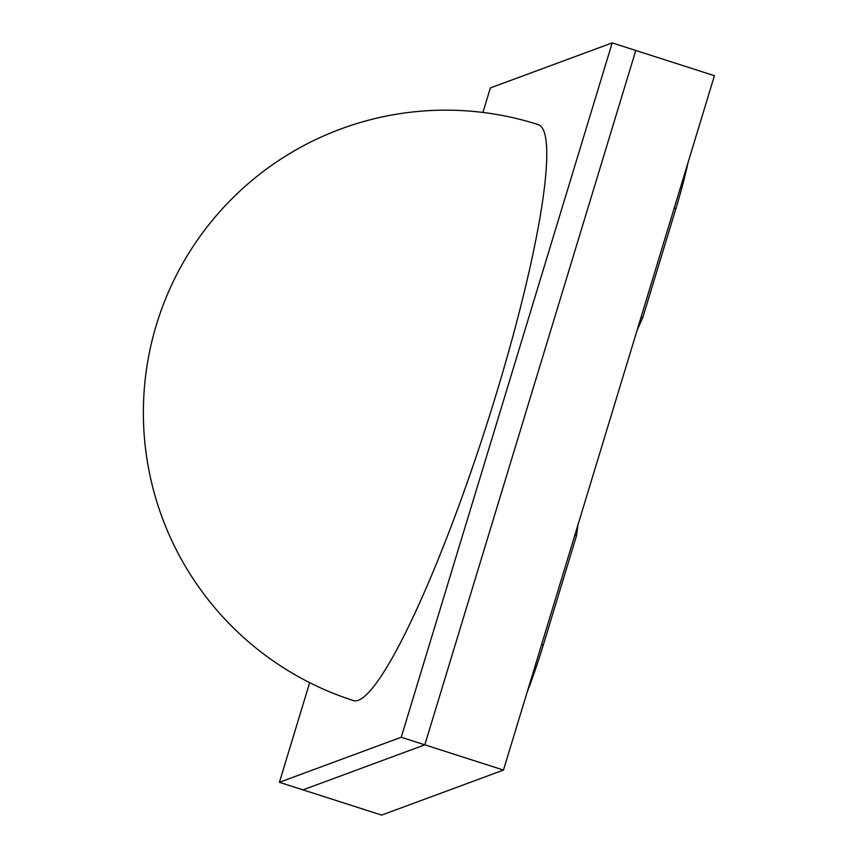 <?xml version="1.0" encoding="UTF-8"?>
<svg xmlns="http://www.w3.org/2000/svg" width="858" height="858" viewBox="0 0 858 858"><rect width="100%" height="100%" fill="white"/><g stroke="black" fill="none" stroke-linecap="round" stroke-linejoin="round"><path stroke-width="1.29" d="M503.474 770.066L424.828 744.83L303.003 789.864L381.649 815.1L503.474 770.066L714.435 75.708L635.789 50.472L424.828 744.83L303.003 789.864L279.408 782.292L309.674 682.668M401.233 737.258L424.828 744.83L635.789 50.472L612.194 42.9L401.233 737.258L279.408 782.292M527.005 692.631A104.29 14.693 -72.2 0 0 543.329 644.937L576.479 535.821L578.002 524.785M576.479 535.821L574.806 535.285M688.127 162.312A104.29 14.693 107.8 0 1 675.932 208.483L642.781 317.599L637.129 330.169M642.781 317.599L641.108 317.063M358.408 700.257A302.434 42.61 107.8 0 1 353.399 700.568A302.434 302.434 0 0 1 156.435 324.678A302.434 302.434 0 0 1 538.213 124.624A302.434 42.61 107.8 0 1 496.278 393.94A302.434 42.61 107.8 0 1 358.408 700.257M482.925 112.452L490.368 87.934L612.194 42.9M543.329 644.937L541.655 644.401M675.932 208.483L674.259 207.947"/></g></svg>
